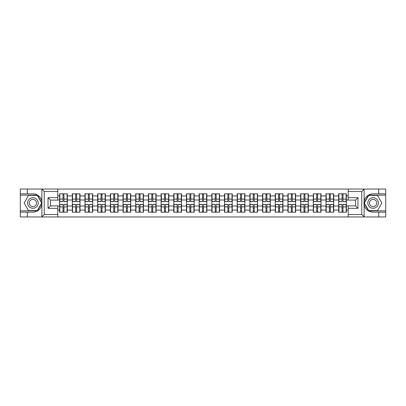 <?xml version="1.0" encoding="UTF-8"?>
<svg xmlns="http://www.w3.org/2000/svg" width="406" height="406" viewBox="0 0 406 406"><rect width="100%" height="100%" fill="white"/><g stroke="black" fill="none" stroke-linecap="round" stroke-linejoin="round"><path stroke-width="0.61" d="M361.472 216.946L385.7 216.946L385.7 195.154L368.567 195.154L364.035 203L368.567 210.846L385.7 210.846M57.784 216.946L348.216 216.946L348.216 205.888L355.534 205.888L355.534 200.112L348.216 200.112L348.216 189.054L57.784 189.054L57.784 200.112L50.466 200.112L50.466 205.888L57.784 205.888L57.784 216.946L41.732 216.946L44.244 214.505L57.784 214.505M41.732 216.946L20.3 216.946L20.3 212.145L27.293 212.145L27.293 216.946L44.528 216.946M348.216 195.925L346.389 195.925L346.389 193.814L338.665 193.814L338.665 199.991L333.702 199.991L333.702 206.009L338.665 206.009L338.665 199.991M348.216 210.075L346.389 210.075L346.389 212.186L338.665 212.186L338.665 210.075L333.702 210.075L333.702 212.186L325.977 212.186L325.977 210.075L321.019 210.075L321.019 212.186L313.295 212.186L313.295 210.075L308.337 210.075L308.337 212.186L300.613 212.186L300.613 210.075L295.649 210.075L295.649 212.186L287.925 212.186L287.925 210.075L282.967 210.075L282.967 212.186L275.243 212.186L275.243 210.075L270.284 210.075L270.284 212.186L262.56 212.186L262.56 210.075L257.597 210.075L257.597 212.186L249.873 212.186L249.873 210.075L244.914 210.075L244.914 212.186L237.19 212.186L237.19 210.075L232.232 210.075L232.232 212.186L224.508 212.186L224.508 210.075L219.544 210.075L219.544 212.186L211.82 212.186L211.82 210.075L206.862 210.075L206.862 212.186L199.138 212.186L199.138 210.075L194.18 210.075L194.18 212.186L186.455 212.186L186.455 210.075L181.492 210.075L181.492 212.186L173.768 212.186L173.768 210.075L168.81 210.075L168.81 212.186L161.086 212.186L161.086 210.075L156.127 210.075L156.127 212.186L148.403 212.186L148.403 210.075L143.44 210.075L143.44 212.186L135.716 212.186L135.716 210.075L130.757 210.075L130.757 212.186L123.033 212.186L123.033 210.075L118.075 210.075L118.075 212.186L110.351 212.186L110.351 210.075L105.387 210.075L105.387 212.186L97.663 212.186L97.663 210.075L92.705 210.075L92.705 212.186L84.981 212.186L84.981 210.075L80.023 210.075L80.023 212.186L72.298 212.186L72.298 210.075L67.335 210.075L67.335 212.186L59.611 212.186L59.611 210.075L57.784 210.075M57.784 195.925L59.611 195.925L59.611 199.991L57.784 199.991M338.665 195.925L333.702 195.925L333.702 193.814L325.977 193.814L325.977 195.925L321.019 195.925L321.019 193.814L313.295 193.814L313.295 195.925L308.337 195.925L308.337 193.814L300.613 193.814L300.613 195.925L295.649 195.925L295.649 193.814L287.925 193.814L287.925 195.925L282.967 195.925L282.967 193.814L275.243 193.814L275.243 195.925L270.284 195.925L270.284 193.814L262.56 193.814L262.56 195.925L257.597 195.925L257.597 193.814L249.873 193.814L249.873 195.925L244.914 195.925L244.914 193.814L237.19 193.814L237.19 195.925L232.232 195.925L232.232 193.814L224.508 193.814L224.508 195.925L219.544 195.925L219.544 193.814L211.82 193.814L211.82 195.925L206.862 195.925L206.862 193.814L199.138 193.814L199.138 195.925L194.18 195.925L194.18 193.814L186.455 193.814L186.455 195.925L181.492 195.925L181.492 193.814L173.768 193.814L173.768 195.925L168.81 195.925L168.81 193.814L161.086 193.814L161.086 195.925L156.127 195.925L156.127 193.814L148.403 193.814L148.403 195.925L143.44 195.925L143.44 193.814L135.716 193.814L135.716 195.925L130.757 195.925L130.757 193.814L123.033 193.814L123.033 195.925L118.075 195.925L118.075 193.814L110.351 193.814L110.351 195.925L105.387 195.925L105.387 193.814L97.663 193.814L97.663 195.925L92.705 195.925L92.705 193.814L84.981 193.814L84.981 195.925L80.023 195.925L80.023 193.814L72.298 193.814L72.298 195.925L67.335 195.925L67.335 193.814L59.611 193.814L59.611 195.925M338.665 206.009L338.665 210.075M333.702 206.009L333.702 210.075M333.702 195.925L333.702 199.991M321.019 206.009L325.977 206.009L325.977 199.991L321.019 199.991L321.019 210.075M325.977 206.009L325.977 210.075M325.977 195.925L325.977 199.991M321.019 195.925L321.019 199.991M308.337 206.009L313.295 206.009L313.295 199.991L308.337 199.991L308.337 210.075M313.295 206.009L313.295 210.075M313.295 195.925L313.295 199.991M308.337 195.925L308.337 199.991M295.649 206.009L300.613 206.009L300.613 199.991L295.649 199.991L295.649 210.075M300.613 206.009L300.613 210.075M300.613 195.925L300.613 199.991M295.649 195.925L295.649 199.991M282.967 206.009L287.925 206.009L287.925 199.991L282.967 199.991L282.967 210.075M287.925 206.009L287.925 210.075M287.925 195.925L287.925 199.991M282.967 195.925L282.967 199.991M270.284 206.009L275.243 206.009L275.243 199.991L270.284 199.991L270.284 210.075M275.243 206.009L275.243 210.075M275.243 195.925L275.243 199.991M270.284 195.925L270.284 199.991M257.597 206.009L262.56 206.009L262.56 199.991L257.597 199.991L257.597 210.075M262.56 206.009L262.56 210.075M262.56 195.925L262.56 199.991M257.597 195.925L257.597 199.991M244.914 206.009L249.873 206.009L249.873 199.991L244.914 199.991L244.914 210.075M249.873 206.009L249.873 210.075M249.873 195.925L249.873 199.991M244.914 195.925L244.914 199.991M232.232 206.009L237.19 206.009L237.19 199.991L232.232 199.991L232.232 210.075M237.19 206.009L237.19 210.075M237.19 195.925L237.19 199.991M232.232 195.925L232.232 199.991M219.544 206.009L224.508 206.009L224.508 199.991L219.544 199.991L219.544 210.075M224.508 206.009L224.508 210.075M224.508 195.925L224.508 199.991M219.544 195.925L219.544 199.991M206.862 206.009L211.82 206.009L211.82 199.991L206.862 199.991L206.862 210.075M211.82 206.009L211.82 210.075M211.82 195.925L211.82 199.991M206.862 195.925L206.862 199.991M194.18 206.009L199.138 206.009L199.138 199.991L194.18 199.991L194.18 210.075M199.138 206.009L199.138 210.075M199.138 195.925L199.138 199.991M194.18 195.925L194.18 199.991M181.492 206.009L186.455 206.009L186.455 199.991L181.492 199.991L181.492 210.075M186.455 206.009L186.455 210.075M186.455 195.925L186.455 199.991M181.492 195.925L181.492 199.991M168.81 206.009L173.768 206.009L173.768 199.991L168.81 199.991L168.81 210.075M173.768 206.009L173.768 210.075M173.768 195.925L173.768 199.991M168.81 195.925L168.81 199.991M156.127 206.009L161.086 206.009L161.086 199.991L156.127 199.991L156.127 210.075M161.086 206.009L161.086 210.075M161.086 195.925L161.086 199.991M156.127 195.925L156.127 199.991M143.44 206.009L148.403 206.009L148.403 199.991L143.44 199.991L143.44 210.075M148.403 206.009L148.403 210.075M148.403 195.925L148.403 199.991M143.44 195.925L143.44 199.991M130.757 206.009L135.716 206.009L135.716 199.991L130.757 199.991L130.757 210.075M135.716 206.009L135.716 210.075M135.716 195.925L135.716 199.991M130.757 195.925L130.757 199.991M118.075 206.009L123.033 206.009L123.033 199.991L118.075 199.991L118.075 210.075M123.033 206.009L123.033 210.075M123.033 195.925L123.033 199.991M118.075 195.925L118.075 199.991M105.387 206.009L110.351 206.009L110.351 199.991L105.387 199.991L105.387 210.075M110.351 206.009L110.351 210.075M110.351 195.925L110.351 199.991M105.387 195.925L105.387 199.991M92.705 206.009L97.663 206.009L97.663 199.991L92.705 199.991L92.705 210.075M97.663 206.009L97.663 210.075M97.663 195.925L97.663 199.991M92.705 195.925L92.705 199.991M80.023 206.009L84.981 206.009L84.981 199.991L80.023 199.991L80.023 210.075M84.981 206.009L84.981 210.075M84.981 195.925L84.981 199.991M80.023 195.925L80.023 199.991M67.335 206.009L72.298 206.009L72.298 199.991L67.335 199.991L67.335 210.075M72.298 206.009L72.298 210.075M72.298 195.925L72.298 199.991M67.335 195.925L67.335 199.991M57.784 206.009L59.611 206.009L59.611 199.991M59.611 206.009L59.611 210.075M44.528 189.054L20.3 189.054L20.3 210.846L37.433 210.846L41.965 203L37.433 195.154L20.3 195.154M348.216 199.991L346.389 199.991L346.389 206.009L348.216 206.009M346.389 206.009L346.389 210.075M346.389 195.925L346.389 199.991M67.091 193.814L67.091 201.62L63.96 201.62L63.96 193.814M62.986 193.814L62.986 201.62L59.855 201.62L59.855 193.814M62.986 194.87L63.96 194.87M63.96 197.879L62.986 197.879M59.855 212.186L59.855 204.38L62.986 204.38L62.986 212.186M63.96 212.186L63.96 204.38L67.091 204.38L67.091 212.186M63.96 211.13L62.986 211.13M62.986 208.121L63.96 208.121M30.262 198.422A5.283 5.283 0 0 0 28.324 205.644A5.283 5.283 0 0 0 35.545 207.578A5.283 5.283 0 0 0 37.479 200.356A5.283 5.283 0 0 0 30.262 198.422M31.095 199.869A3.618 3.618 0 0 0 29.77 204.807A3.618 3.618 0 0 0 34.713 206.131A3.618 3.618 0 0 0 36.038 201.193A3.618 3.618 0 0 0 31.095 199.869M41.681 203L37.291 210.602L28.511 210.602L24.127 203L28.511 195.398L37.291 195.398L41.681 203M375.738 198.422A5.283 5.283 0 0 0 368.521 200.356A5.283 5.283 0 0 0 370.455 207.578A5.283 5.283 0 0 0 377.676 205.644A5.283 5.283 0 0 0 375.738 198.422M374.905 199.869A3.618 3.618 0 0 0 369.962 201.193A3.618 3.618 0 0 0 371.287 206.131A3.618 3.618 0 0 0 376.23 204.807A3.618 3.618 0 0 0 374.905 199.869M377.489 210.602L368.709 210.602L364.319 203L368.709 195.398L377.489 195.398L381.873 203L377.489 210.602M27.293 212.145L32.901 212.145C37.626 211.795 40.615 209.334 41.879 204.771L41.879 201.229C40.615 196.666 37.626 194.205 32.901 193.855L20.3 193.855M20.3 212.145L20.3 210.846M57.784 191.495L44.244 191.495L41.732 189.054L27.293 189.054L27.293 193.855M41.732 189.054L57.784 189.054M32.901 193.855A9.145 9.145 0 0 1 41.879 201.229L41.879 189.125M50.466 200.112L48.025 197.676L57.784 197.676M57.784 208.324L48.025 208.324L50.466 205.888M348.216 189.054L364.268 189.054L361.756 191.495L348.216 191.495M378.707 193.855L378.707 189.054L385.7 189.054L385.7 193.855L373.099 193.855C368.374 194.205 365.385 196.666 364.121 201.229L364.121 204.771C365.385 209.334 368.374 211.795 373.099 212.145L385.7 212.145M364.268 189.054L378.707 189.054M385.7 193.855L385.7 195.154M348.216 214.505L361.756 214.505L364.268 216.946L378.707 216.946L378.707 212.145M364.268 216.946L348.216 216.946M373.099 212.145A9.145 9.145 0 0 1 363.949 203A9.145 9.145 0 0 1 373.099 193.855M355.534 205.888L357.975 208.324L348.216 208.324M348.216 197.676L357.975 197.676L355.534 200.112M79.779 193.814L79.779 201.62L76.648 201.62L76.648 193.814M75.673 193.814L75.673 201.62L72.542 201.62L72.542 193.814M75.673 194.87L76.648 194.87M76.648 197.879L75.673 197.879M92.461 193.814L92.461 201.62L89.33 201.62L89.33 193.814M88.356 193.814L88.356 201.62L85.224 201.62L85.224 193.814M88.356 194.87L89.33 194.87M89.33 197.879L88.356 197.879M105.144 193.814L105.144 201.62L102.013 201.62L102.013 193.814M101.038 193.814L101.038 201.62L97.907 201.62L97.907 193.814M101.038 194.87L102.013 194.87M102.013 197.879L101.038 197.879M117.831 193.814L117.831 201.62L114.7 201.62L114.7 193.814M113.726 193.814L113.726 201.62L110.594 201.62L110.594 193.814M113.726 194.87L114.7 194.87M114.7 197.879L113.726 197.879M130.514 193.814L130.514 201.62L127.382 201.62L127.382 193.814M126.408 193.814L126.408 201.62L123.277 201.62L123.277 193.814M126.408 194.87L127.382 194.87M127.382 197.879L126.408 197.879M72.542 212.186L72.542 204.38L75.673 204.38L75.673 212.186M76.648 212.186L76.648 204.38L79.779 204.38L79.779 212.186M76.648 211.13L75.673 211.13M75.673 208.121L76.648 208.121M85.224 212.186L85.224 204.38L88.356 204.38L88.356 212.186M89.33 212.186L89.33 204.38L92.461 204.38L92.461 212.186M89.33 211.13L88.356 211.13M88.356 208.121L89.33 208.121M97.907 212.186L97.907 204.38L101.038 204.38L101.038 212.186M102.013 212.186L102.013 204.38L105.144 204.38L105.144 212.186M102.013 211.13L101.038 211.13M101.038 208.121L102.013 208.121M110.594 212.186L110.594 204.38L113.726 204.38L113.726 212.186M114.7 212.186L114.7 204.38L117.831 204.38L117.831 212.186M114.7 211.13L113.726 211.13M113.726 208.121L114.7 208.121M123.277 212.186L123.277 204.38L126.408 204.38L126.408 212.186M127.382 212.186L127.382 204.38L130.514 204.38L130.514 212.186M127.382 211.13L126.408 211.13M126.408 208.121L127.382 208.121M143.196 193.814L143.196 201.62L140.065 201.62L140.065 193.814M139.091 193.814L139.091 201.62L135.959 201.62L135.959 193.814M139.091 194.87L140.065 194.87M140.065 197.879L139.091 197.879M135.959 212.186L135.959 204.38L139.091 204.38L139.091 212.186M140.065 212.186L140.065 204.38L143.196 204.38L143.196 212.186M140.065 211.13L139.091 211.13M139.091 208.121L140.065 208.121M155.884 193.814L155.884 201.62L152.752 201.62L152.752 193.814M151.778 193.814L151.778 201.62L148.647 201.62L148.647 193.814M151.778 194.87L152.752 194.87M152.752 197.879L151.778 197.879M148.647 212.186L148.647 204.38L151.778 204.38L151.778 212.186M152.752 212.186L152.752 204.38L155.884 204.38L155.884 212.186M152.752 211.13L151.778 211.13M151.778 208.121L152.752 208.121M168.566 193.814L168.566 201.62L165.435 201.62L165.435 193.814M164.46 193.814L164.46 201.62L161.329 201.62L161.329 193.814M164.46 194.87L165.435 194.87M165.435 197.879L164.46 197.879M161.329 212.186L161.329 204.38L164.46 204.38L164.46 212.186M165.435 212.186L165.435 204.38L168.566 204.38L168.566 212.186M165.435 211.13L164.46 211.13M164.46 208.121L165.435 208.121M181.249 193.814L181.249 201.62L178.117 201.62L178.117 193.814M177.143 193.814L177.143 201.62L174.012 201.62L174.012 193.814M177.143 194.87L178.117 194.87M178.117 197.879L177.143 197.879M174.012 212.186L174.012 204.38L177.143 204.38L177.143 212.186M178.117 212.186L178.117 204.38L181.249 204.38L181.249 212.186M178.117 211.13L177.143 211.13M177.143 208.121L178.117 208.121M193.936 193.814L193.936 201.62L190.805 201.62L190.805 193.814M189.83 193.814L189.83 201.62L186.699 201.62L186.699 193.814M189.83 194.87L190.805 194.87M190.805 197.879L189.83 197.879M186.699 212.186L186.699 204.38L189.83 204.38L189.83 212.186M190.805 212.186L190.805 204.38L193.936 204.38L193.936 212.186M190.805 211.13L189.83 211.13M189.83 208.121L190.805 208.121M206.618 193.814L206.618 201.62L203.487 201.62L203.487 193.814M202.513 193.814L202.513 201.62L199.382 201.62L199.382 193.814M202.513 194.87L203.487 194.87M203.487 197.879L202.513 197.879M199.382 212.186L199.382 204.38L202.513 204.38L202.513 212.186M203.487 212.186L203.487 204.38L206.618 204.38L206.618 212.186M203.487 211.13L202.513 211.13M202.513 208.121L203.487 208.121M219.301 193.814L219.301 201.62L216.17 201.62L216.17 193.814M215.195 193.814L215.195 201.62L212.064 201.62L212.064 193.814M215.195 194.87L216.17 194.87M216.17 197.879L215.195 197.879M212.064 212.186L212.064 204.38L215.195 204.38L215.195 212.186M216.17 212.186L216.17 204.38L219.301 204.38L219.301 212.186M216.17 211.13L215.195 211.13M215.195 208.121L216.17 208.121M231.988 193.814L231.988 201.62L228.857 201.62L228.857 193.814M227.883 193.814L227.883 201.62L224.751 201.62L224.751 193.814M227.883 194.87L228.857 194.87M228.857 197.879L227.883 197.879M224.751 212.186L224.751 204.38L227.883 204.38L227.883 212.186M228.857 212.186L228.857 204.38L231.988 204.38L231.988 212.186M228.857 211.13L227.883 211.13M227.883 208.121L228.857 208.121M244.671 193.814L244.671 201.62L241.54 201.62L241.54 193.814M240.565 193.814L240.565 201.62L237.434 201.62L237.434 193.814M240.565 194.87L241.54 194.87M241.54 197.879L240.565 197.879M237.434 212.186L237.434 204.38L240.565 204.38L240.565 212.186M241.54 212.186L241.54 204.38L244.671 204.38L244.671 212.186M241.54 211.13L240.565 211.13M240.565 208.121L241.54 208.121M257.353 193.814L257.353 201.62L254.222 201.62L254.222 193.814M253.248 193.814L253.248 201.62L250.116 201.62L250.116 193.814M253.248 194.87L254.222 194.87M254.222 197.879L253.248 197.879M250.116 212.186L250.116 204.38L253.248 204.38L253.248 212.186M254.222 212.186L254.222 204.38L257.353 204.38L257.353 212.186M254.222 211.13L253.248 211.13M253.248 208.121L254.222 208.121M270.041 193.814L270.041 201.62L266.909 201.62L266.909 193.814M265.935 193.814L265.935 201.62L262.804 201.62L262.804 193.814M265.935 194.87L266.909 194.87M266.909 197.879L265.935 197.879M262.804 212.186L262.804 204.38L265.935 204.38L265.935 212.186M266.909 212.186L266.909 204.38L270.041 204.38L270.041 212.186M266.909 211.13L265.935 211.13M265.935 208.121L266.909 208.121M282.723 193.814L282.723 201.62L279.592 201.62L279.592 193.814M278.617 193.814L278.617 201.62L275.486 201.62L275.486 193.814M278.617 194.87L279.592 194.87M279.592 197.879L278.617 197.879M275.486 212.186L275.486 204.38L278.617 204.38L278.617 212.186M279.592 212.186L279.592 204.38L282.723 204.38L282.723 212.186M279.592 211.13L278.617 211.13M278.617 208.121L279.592 208.121M295.406 193.814L295.406 201.62L292.274 201.62L292.274 193.814M291.3 193.814L291.3 201.62L288.169 201.62L288.169 193.814M291.3 194.87L292.274 194.87M292.274 197.879L291.3 197.879M288.169 212.186L288.169 204.38L291.3 204.38L291.3 212.186M292.274 212.186L292.274 204.38L295.406 204.38L295.406 212.186M292.274 211.13L291.3 211.13M291.3 208.121L292.274 208.121M308.093 193.814L308.093 201.62L304.962 201.62L304.962 193.814M303.987 193.814L303.987 201.62L300.856 201.62L300.856 193.814M303.987 194.87L304.962 194.87M304.962 197.879L303.987 197.879M300.856 212.186L300.856 204.38L303.987 204.38L303.987 212.186M304.962 212.186L304.962 204.38L308.093 204.38L308.093 212.186M304.962 211.13L303.987 211.13M303.987 208.121L304.962 208.121M320.776 193.814L320.776 201.62L317.644 201.62L317.644 193.814M316.67 193.814L316.67 201.62L313.539 201.62L313.539 193.814M316.67 194.87L317.644 194.87M317.644 197.879L316.67 197.879M313.539 212.186L313.539 204.38L316.67 204.38L316.67 212.186M317.644 212.186L317.644 204.38L320.776 204.38L320.776 212.186M317.644 211.13L316.67 211.13M316.67 208.121L317.644 208.121M333.458 193.814L333.458 201.62L330.327 201.62L330.327 193.814M329.352 193.814L329.352 201.62L326.221 201.62L326.221 193.814M329.352 194.87L330.327 194.87M330.327 197.879L329.352 197.879M326.221 212.186L326.221 204.38L329.352 204.38L329.352 212.186M330.327 212.186L330.327 204.38L333.458 204.38L333.458 212.186M330.327 211.13L329.352 211.13M329.352 208.121L330.327 208.121M346.145 193.814L346.145 201.62L343.014 201.62L343.014 193.814M342.04 193.814L342.04 201.62L338.908 201.62L338.908 193.814M342.04 194.87L343.014 194.87M343.014 197.879L342.04 197.879M338.908 212.186L338.908 204.38L342.04 204.38L342.04 212.186M343.014 212.186L343.014 204.38L346.145 204.38L346.145 212.186M343.014 211.13L342.04 211.13M342.04 208.121L343.014 208.121M62.986 199.107L59.855 199.107M62.986 201.513L59.855 201.513M67.091 199.107L63.96 199.107M67.091 201.513L63.96 201.513M63.96 206.893L67.091 206.893M63.96 204.487L67.091 204.487M59.855 206.893L62.986 206.893M59.855 204.487L62.986 204.487M41.879 216.875L41.879 204.771M44.244 191.495L44.244 214.505M48.025 208.324L48.025 197.676M364.121 189.125L364.121 201.229M364.121 204.771L364.121 216.875M361.756 214.505L361.756 191.495M357.975 197.676L357.975 208.324M75.673 199.107L72.542 199.107M75.673 201.513L72.542 201.513M79.779 199.107L76.648 199.107M79.779 201.513L76.648 201.513M88.356 199.107L85.224 199.107M88.356 201.513L85.224 201.513M92.461 199.107L89.33 199.107M92.461 201.513L89.33 201.513M101.038 199.107L97.907 199.107M101.038 201.513L97.907 201.513M105.144 199.107L102.013 199.107M105.144 201.513L102.013 201.513M113.726 199.107L110.594 199.107M113.726 201.513L110.594 201.513M117.831 199.107L114.7 199.107M117.831 201.513L114.7 201.513M126.408 199.107L123.277 199.107M126.408 201.513L123.277 201.513M130.514 199.107L127.382 199.107M130.514 201.513L127.382 201.513M76.648 206.893L79.779 206.893M76.648 204.487L79.779 204.487M72.542 206.893L75.673 206.893M72.542 204.487L75.673 204.487M89.33 206.893L92.461 206.893M89.33 204.487L92.461 204.487M85.224 206.893L88.356 206.893M85.224 204.487L88.356 204.487M102.013 206.893L105.144 206.893M102.013 204.487L105.144 204.487M97.907 206.893L101.038 206.893M97.907 204.487L101.038 204.487M114.7 206.893L117.831 206.893M114.7 204.487L117.831 204.487M110.594 206.893L113.726 206.893M110.594 204.487L113.726 204.487M127.382 206.893L130.514 206.893M127.382 204.487L130.514 204.487M123.277 206.893L126.408 206.893M123.277 204.487L126.408 204.487M139.091 199.107L135.959 199.107M139.091 201.513L135.959 201.513M143.196 199.107L140.065 199.107M143.196 201.513L140.065 201.513M140.065 206.893L143.196 206.893M140.065 204.487L143.196 204.487M135.959 206.893L139.091 206.893M135.959 204.487L139.091 204.487M151.778 199.107L148.647 199.107M151.778 201.513L148.647 201.513M155.884 199.107L152.752 199.107M155.884 201.513L152.752 201.513M152.752 206.893L155.884 206.893M152.752 204.487L155.884 204.487M148.647 206.893L151.778 206.893M148.647 204.487L151.778 204.487M164.46 199.107L161.329 199.107M164.46 201.513L161.329 201.513M168.566 199.107L165.435 199.107M168.566 201.513L165.435 201.513M165.435 206.893L168.566 206.893M165.435 204.487L168.566 204.487M161.329 206.893L164.46 206.893M161.329 204.487L164.46 204.487M177.143 199.107L174.012 199.107M177.143 201.513L174.012 201.513M181.249 199.107L178.117 199.107M181.249 201.513L178.117 201.513M178.117 206.893L181.249 206.893M178.117 204.487L181.249 204.487M174.012 206.893L177.143 206.893M174.012 204.487L177.143 204.487M189.83 199.107L186.699 199.107M189.83 201.513L186.699 201.513M193.936 199.107L190.805 199.107M193.936 201.513L190.805 201.513M190.805 206.893L193.936 206.893M190.805 204.487L193.936 204.487M186.699 206.893L189.83 206.893M186.699 204.487L189.83 204.487M202.513 199.107L199.382 199.107M202.513 201.513L199.382 201.513M206.618 199.107L203.487 199.107M206.618 201.513L203.487 201.513M203.487 206.893L206.618 206.893M203.487 204.487L206.618 204.487M199.382 206.893L202.513 206.893M199.382 204.487L202.513 204.487M215.195 199.107L212.064 199.107M215.195 201.513L212.064 201.513M219.301 199.107L216.17 199.107M219.301 201.513L216.17 201.513M216.17 206.893L219.301 206.893M216.17 204.487L219.301 204.487M212.064 206.893L215.195 206.893M212.064 204.487L215.195 204.487M227.883 199.107L224.751 199.107M227.883 201.513L224.751 201.513M231.988 199.107L228.857 199.107M231.988 201.513L228.857 201.513M228.857 206.893L231.988 206.893M228.857 204.487L231.988 204.487M224.751 206.893L227.883 206.893M224.751 204.487L227.883 204.487M240.565 199.107L237.434 199.107M240.565 201.513L237.434 201.513M244.671 199.107L241.54 199.107M244.671 201.513L241.54 201.513M241.54 206.893L244.671 206.893M241.54 204.487L244.671 204.487M237.434 206.893L240.565 206.893M237.434 204.487L240.565 204.487M253.248 199.107L250.116 199.107M253.248 201.513L250.116 201.513M257.353 199.107L254.222 199.107M257.353 201.513L254.222 201.513M254.222 206.893L257.353 206.893M254.222 204.487L257.353 204.487M250.116 206.893L253.248 206.893M250.116 204.487L253.248 204.487M265.935 199.107L262.804 199.107M265.935 201.513L262.804 201.513M270.041 199.107L266.909 199.107M270.041 201.513L266.909 201.513M266.909 206.893L270.041 206.893M266.909 204.487L270.041 204.487M262.804 206.893L265.935 206.893M262.804 204.487L265.935 204.487M278.617 199.107L275.486 199.107M278.617 201.513L275.486 201.513M282.723 199.107L279.592 199.107M282.723 201.513L279.592 201.513M279.592 206.893L282.723 206.893M279.592 204.487L282.723 204.487M275.486 206.893L278.617 206.893M275.486 204.487L278.617 204.487M291.3 199.107L288.169 199.107M291.3 201.513L288.169 201.513M295.406 199.107L292.274 199.107M295.406 201.513L292.274 201.513M292.274 206.893L295.406 206.893M292.274 204.487L295.406 204.487M288.169 206.893L291.3 206.893M288.169 204.487L291.3 204.487M303.987 199.107L300.856 199.107M303.987 201.513L300.856 201.513M308.093 199.107L304.962 199.107M308.093 201.513L304.962 201.513M304.962 206.893L308.093 206.893M304.962 204.487L308.093 204.487M300.856 206.893L303.987 206.893M300.856 204.487L303.987 204.487M316.67 199.107L313.539 199.107M316.67 201.513L313.539 201.513M320.776 199.107L317.644 199.107M320.776 201.513L317.644 201.513M317.644 206.893L320.776 206.893M317.644 204.487L320.776 204.487M313.539 206.893L316.67 206.893M313.539 204.487L316.67 204.487M329.352 199.107L326.221 199.107M329.352 201.513L326.221 201.513M333.458 199.107L330.327 199.107M333.458 201.513L330.327 201.513M330.327 206.893L333.458 206.893M330.327 204.487L333.458 204.487M326.221 206.893L329.352 206.893M326.221 204.487L329.352 204.487M342.04 199.107L338.908 199.107M342.04 201.513L338.908 201.513M346.145 199.107L343.014 199.107M346.145 201.513L343.014 201.513M343.014 206.893L346.145 206.893M343.014 204.487L346.145 204.487M338.908 206.893L342.04 206.893M338.908 204.487L342.04 204.487"/></g></svg>
